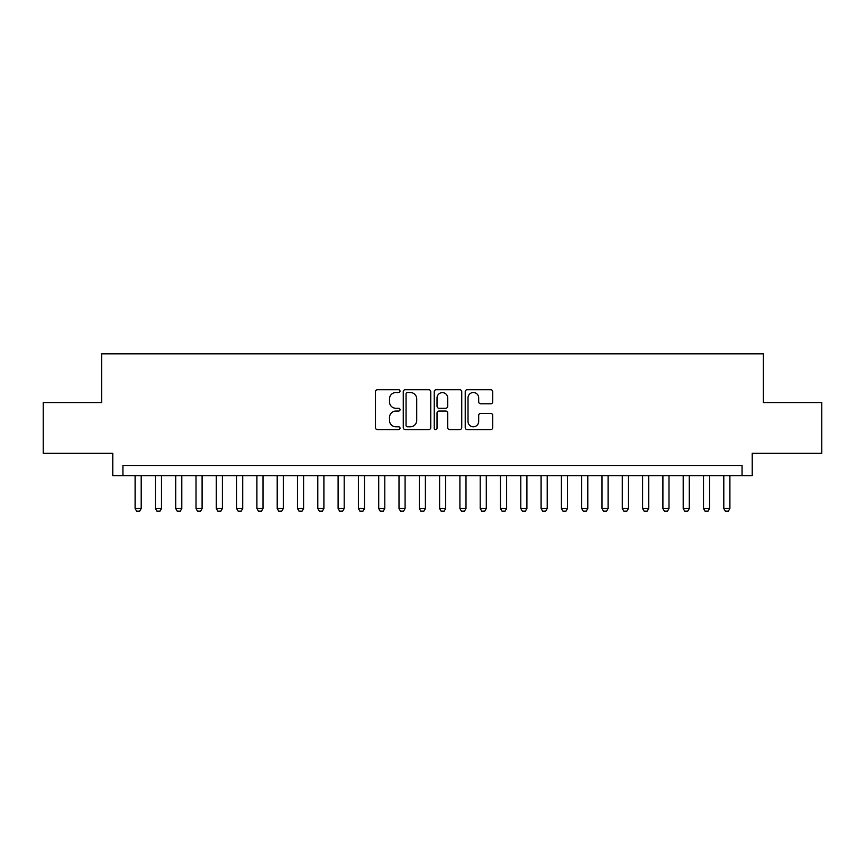 <?xml version="1.0" encoding="UTF-8"?>
<svg xmlns="http://www.w3.org/2000/svg" width="865" height="865" viewBox="0 0 865 865"><rect width="100%" height="100%" fill="white"/><g stroke="black" fill="none" stroke-linecap="round" stroke-linejoin="round"><path stroke-width="1.3" d="M400.019 391.131A1.395 1.395 0 0 0 398.624 389.737L377.454 389.737A1.99 1.99 0 0 0 375.464 391.726L375.464 427.591A1.99 1.99 0 0 0 377.454 429.591L398.624 429.591A1.395 1.395 0 0 0 400.019 428.197A1.395 1.395 0 0 0 398.624 426.802L395.889 426.802A6.379 6.379 0 0 1 389.51 420.422L389.51 417.438A6.379 6.379 0 0 1 395.889 411.059L398.624 411.059A1.395 1.395 0 0 0 400.019 409.664A1.395 1.395 0 0 0 398.624 408.269L395.889 408.269A6.379 6.379 0 0 1 389.51 401.89L389.51 398.906A6.379 6.379 0 0 1 395.889 392.526L398.624 392.526A1.395 1.395 0 0 0 400.019 391.131M490.736 403.782A1.99 1.99 0 0 0 492.726 401.793L492.726 391.726A1.99 1.99 0 0 0 490.736 389.737L467.219 389.737A1.99 1.99 0 0 0 465.229 391.726L465.229 427.591A1.99 1.99 0 0 0 467.219 429.591L490.736 429.591A1.99 1.99 0 0 0 492.726 427.591L492.726 415.438A1.99 1.99 0 0 0 490.736 413.448L480.67 413.448A1.99 1.99 0 0 0 478.68 415.438L478.68 421.471A5.331 5.331 0 0 1 473.35 426.802A5.331 5.331 0 0 1 468.019 421.471L468.019 397.857A5.331 5.331 0 0 1 473.35 392.526A5.331 5.331 0 0 1 478.68 397.857L478.68 401.793A1.99 1.99 0 0 0 480.67 403.782L490.736 403.782M742.073 475.642L752.226 475.642L752.226 453.303L821.75 453.303L821.75 402.56L763.384 402.56L763.384 353.839L101.616 353.839L101.616 402.56L43.25 402.56L43.25 453.303L112.774 453.303L112.774 475.642L742.073 475.642L742.073 465.489L122.927 465.489L122.927 475.642M430.759 391.726A1.99 1.99 0 0 0 428.759 389.737L405.253 389.737A1.99 1.99 0 0 0 403.263 391.726L403.263 427.591A1.99 1.99 0 0 0 405.253 429.591L428.759 429.591A1.99 1.99 0 0 0 430.759 427.591L430.759 391.726M436.241 389.737L459.748 389.737A1.99 1.99 0 0 1 461.737 391.726L461.737 427.591A1.99 1.99 0 0 1 459.748 429.591L449.681 429.591A1.99 1.99 0 0 1 447.692 427.591L447.692 413.048A1.99 1.99 0 0 0 445.702 411.059L439.031 411.059A1.99 1.99 0 0 0 437.03 413.048L437.03 428.197A1.395 1.395 0 0 1 435.636 429.591A1.395 1.395 0 0 1 434.241 428.197L434.241 391.726A1.99 1.99 0 0 1 436.241 389.737M407.447 392.526A1.395 1.395 0 0 0 406.053 393.921L406.053 425.407A1.395 1.395 0 0 0 407.447 426.802L410.334 426.802A6.379 6.379 0 0 0 416.714 420.422L416.714 398.906A6.379 6.379 0 0 0 410.334 392.526L407.447 392.526M447.692 397.954A5.331 5.331 0 0 0 442.361 392.624A5.331 5.331 0 0 0 437.03 397.954L437.03 406.28A1.99 1.99 0 0 0 439.031 408.269L445.702 408.269A1.99 1.99 0 0 0 447.692 406.28L447.692 397.954M135.102 475.642L135.102 508.523L141.2 508.523L141.2 475.642M141.2 508.523L139.676 511.161L136.627 511.161L135.102 508.523M155.408 475.642L155.408 508.523L161.496 508.523L161.496 475.642M161.496 508.523L159.971 511.161L156.933 511.161L155.408 508.523M175.703 475.642L175.703 508.523L181.801 508.523L181.801 475.642M181.801 508.523L180.277 511.161L177.228 511.161L175.703 508.523M196.009 475.642L196.009 508.523L202.096 508.523L202.096 475.642M202.096 508.523L200.572 511.161L197.534 511.161L196.009 508.523M216.304 475.642L216.304 508.523L222.392 508.523L222.392 475.642M222.392 508.523L220.878 511.161L217.829 511.161L216.304 508.523M236.61 475.642L236.61 508.523L242.697 508.523L242.697 475.642M242.697 508.523L241.173 511.161L238.124 511.161L236.61 508.523M256.905 475.642L256.905 508.523L262.992 508.523L262.992 475.642M262.992 508.523L261.479 511.161L258.43 511.161L256.905 508.523M277.211 475.642L277.211 508.523L283.298 508.523L283.298 475.642M283.298 508.523L281.774 511.161L278.725 511.161L277.211 508.523M297.506 475.642L297.506 508.523L303.593 508.523L303.593 475.642M303.593 508.523L302.069 511.161L299.031 511.161L297.506 508.523M317.801 475.642L317.801 508.523L323.899 508.523L323.899 475.642M323.899 508.523L322.375 511.161L319.326 511.161L317.801 508.523M338.107 475.642L338.107 508.523L344.194 508.523L344.194 475.642M344.194 508.523L342.67 511.161L339.631 511.161L338.107 508.523M358.402 475.642L358.402 508.523L364.5 508.523L364.5 475.642M364.5 508.523L362.976 511.161L359.927 511.161L358.402 508.523M378.708 475.642L378.708 508.523L384.795 508.523L384.795 475.642M384.795 508.523L383.271 511.161L380.232 511.161L378.708 508.523M399.003 475.642L399.003 508.523L405.09 508.523L405.09 475.642M405.09 508.523L403.577 511.161L400.527 511.161L399.003 508.523M419.309 475.642L419.309 508.523L425.396 508.523L425.396 475.642M425.396 508.523L423.872 511.161L420.822 511.161L419.309 508.523M439.604 475.642L439.604 508.523L445.691 508.523L445.691 475.642M445.691 508.523L444.178 511.161L441.128 511.161L439.604 508.523M459.91 475.642L459.91 508.523L465.997 508.523L465.997 475.642M465.997 508.523L464.473 511.161L461.423 511.161L459.91 508.523M480.205 475.642L480.205 508.523L486.292 508.523L486.292 475.642M486.292 508.523L484.768 511.161L481.729 511.161L480.205 508.523M500.5 475.642L500.5 508.523L506.598 508.523L506.598 475.642M506.598 508.523L505.074 511.161L502.024 511.161L500.5 508.523M520.806 475.642L520.806 508.523L526.893 508.523L526.893 475.642M526.893 508.523L525.369 511.161L522.33 511.161L520.806 508.523M541.101 475.642L541.101 508.523L547.199 508.523L547.199 475.642M547.199 508.523L545.674 511.161L542.625 511.161L541.101 508.523M561.407 475.642L561.407 508.523L567.494 508.523L567.494 475.642M567.494 508.523L565.97 511.161L562.931 511.161L561.407 508.523M581.702 475.642L581.702 508.523L587.789 508.523L587.789 475.642M587.789 508.523L586.275 511.161L583.226 511.161L581.702 508.523M602.008 475.642L602.008 508.523L608.095 508.523L608.095 475.642M608.095 508.523L606.57 511.161L603.521 511.161L602.008 508.523M622.303 475.642L622.303 508.523L628.39 508.523L628.39 475.642M628.39 508.523L626.876 511.161L623.827 511.161L622.303 508.523M642.609 475.642L642.609 508.523L648.696 508.523L648.696 475.642M648.696 508.523L647.171 511.161L644.122 511.161L642.609 508.523M662.904 475.642L662.904 508.523L668.991 508.523L668.991 475.642M668.991 508.523L667.466 511.161L664.428 511.161L662.904 508.523M683.199 475.642L683.199 508.523L689.297 508.523L689.297 475.642M689.297 508.523L687.772 511.161L684.723 511.161L683.199 508.523M703.505 475.642L703.505 508.523L709.592 508.523L709.592 475.642M709.592 508.523L708.067 511.161L705.029 511.161L703.505 508.523M723.8 475.642L723.8 508.523L729.898 508.523L729.898 475.642M729.898 508.523L728.373 511.161L725.324 511.161L723.8 508.523"/></g></svg>
